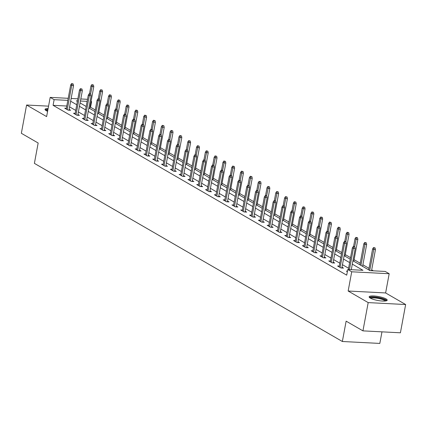 <?xml version="1.0" encoding="UTF-8"?>
<svg xmlns="http://www.w3.org/2000/svg" width="427" height="427" viewBox="0 0 427 427"><rect width="100%" height="100%" fill="white"/><g stroke="black" fill="none" stroke-linecap="round" stroke-linejoin="round"><path stroke-width="0.64" d="M386.067 298.916A9.186 1.991 10.5 0 0 376.075 296.173A9.186 1.991 10.5 0 0 369.136 296.834A9.186 1.991 10.5 0 0 370.273 298.105A9.186 1.991 10.5 0 0 380.27 300.854A9.186 1.991 10.5 0 0 387.204 300.186A9.186 1.991 10.5 0 0 386.067 298.916M48.128 108.469A9.186 1.991 10.5 0 0 45.032 109.365A9.186 1.991 10.5 0 0 46.169 110.636A9.186 1.991 10.5 0 0 47.6 111.319M352.937 260.764L370.044 270.659L385.234 271.444L389.184 273.728L351.715 271.796L347.765 269.512L362.955 270.296L352.312 264.137M385.618 292.949L348.154 291.022L368.186 302.604L362.945 330.872L400.409 332.798L405.65 304.536L385.618 292.949L389.184 273.728M381.968 331.854L379.827 343.425L342.358 341.499L34.395 163.365L38.163 143.013L21.35 133.288L26.591 105.021L46.618 116.603L50.183 97.383L68.213 98.311M91.068 101.29L91.597 101.599L91.02 101.567M95.285 109.99L90.551 107.252L91.597 101.599M373.353 270.83L371.693 269.869M369.019 268.321L362.891 264.777M360.212 263.229L354.09 259.691M350.551 257.641L345.288 254.599M341.749 252.549L336.487 249.507M332.948 247.457L327.685 244.415M324.146 242.365L318.878 239.323M315.339 237.273L310.077 234.231M306.538 232.187L301.275 229.139M297.736 227.095L292.474 224.047M288.935 222.003L283.672 218.955M280.133 216.911L274.871 213.863M271.332 211.819L266.069 208.776M262.53 206.727L257.267 203.684M253.729 201.635L248.461 198.592M244.922 196.543L239.659 193.5M236.12 191.451L230.858 188.408M227.319 186.359L222.056 183.316M218.517 181.272L213.254 178.224M209.716 176.18L204.453 173.132M200.914 171.088L195.651 168.041M192.113 165.996L186.845 162.949M183.306 160.904L178.043 157.862M174.504 155.812L169.241 152.77M165.703 150.72L160.44 147.678M156.901 145.628L151.638 142.586M148.1 140.536L142.837 137.494M139.298 135.444L134.035 132.402M130.497 130.358L125.234 127.31M121.695 125.266L116.427 122.218M112.888 120.174L107.625 117.126M104.087 115.082L98.824 112.034M368.186 302.604L405.65 304.536M48.555 106.152L26.591 105.021M90.551 107.252L89.969 107.22M66.783 106.029L53.081 105.32L346.719 275.164L347.765 269.512M348.587 268.241L342.459 264.703M339.785 263.149L333.658 259.611M330.984 258.063L324.856 254.519M322.177 252.971L316.055 249.427M313.375 247.879L307.253 244.335M304.574 242.787L298.452 239.243M295.772 237.695L289.65 234.151M286.971 232.603L280.843 229.059M278.169 227.511L272.042 223.967M269.368 222.419L263.24 218.88M260.566 217.327L254.439 213.788M251.759 212.24L245.637 208.696M242.958 207.148L236.836 203.604M234.156 202.056L228.034 198.512M225.355 196.964L219.227 193.42M216.553 191.872L210.426 188.328M207.752 186.78L201.624 183.236M198.95 181.688L192.823 178.144M190.143 176.597L184.021 173.058M181.342 171.505L175.219 167.966M172.54 166.413L166.418 162.874M163.738 161.326L157.616 157.782M154.937 156.234L148.809 152.69M146.135 151.142L140.008 147.598M137.334 146.05L131.206 142.506M128.532 140.958L122.405 137.414M119.725 135.866L113.603 132.322M110.924 130.774L104.802 127.23M102.122 125.682L96 122.143M93.321 120.59L87.193 117.051M84.519 115.498L78.392 111.959M75.718 110.412L69.59 106.867M66.366 108.266L64.712 108.18L68.101 110.139L70.631 110.267L69.121 109.397M75.168 113.358L73.513 113.272L76.903 115.231L79.433 115.359L77.927 114.489M83.97 118.45L82.32 118.364L85.704 120.323L88.234 120.451L86.729 119.581M92.776 123.542L91.122 123.456L94.506 125.415L97.036 125.543L95.531 124.673M101.578 128.634L99.923 128.548L103.307 130.502L105.837 130.635L104.332 129.76M110.379 133.72L108.725 133.635L112.109 135.594L114.644 135.727L113.134 134.852M119.181 138.812L117.526 138.727L120.91 140.686L123.446 140.819L121.935 139.944M127.983 143.904L126.328 143.819L129.717 145.778L132.247 145.911L130.737 145.036M136.784 148.996L135.129 148.911L138.519 150.87L141.049 150.998L139.538 150.128M145.586 154.088L143.936 154.003L147.32 155.962L149.85 156.09L148.345 155.22M154.393 159.18L152.738 159.095L156.122 161.054L158.652 161.182L157.147 160.312M163.194 164.272L161.539 164.187L164.923 166.146L167.453 166.274L165.948 165.404M171.996 169.364L170.341 169.279L173.725 171.238L176.26 171.366L174.75 170.496M180.797 174.456L179.143 174.371L182.526 176.33L185.062 176.458L183.551 175.588M189.599 179.548L187.944 179.463L191.328 181.416L193.863 181.55L192.353 180.674M198.4 184.635L196.746 184.549L200.135 186.508L202.665 186.642L201.154 185.766M207.202 189.727L205.547 189.641L208.936 191.6L211.466 191.734L209.961 190.858M216.003 194.819L214.354 194.733L217.738 196.692L220.268 196.826L218.763 195.95M224.81 199.911L223.156 199.825L226.54 201.784L229.069 201.912L227.564 201.042M233.612 205.003L231.957 204.917L235.341 206.876L237.871 207.004L236.366 206.134M242.413 210.095L240.759 210.009L244.143 211.968L246.678 212.096L245.167 211.226M251.215 215.187L249.56 215.101L252.944 217.06L255.479 217.188L253.969 216.318M260.016 220.279L258.362 220.193L261.751 222.152L264.281 222.28L262.77 221.41M268.818 225.371L267.163 225.285L270.553 227.244L273.083 227.372L271.572 226.497M277.619 230.457L275.97 230.377L279.354 232.331L281.884 232.464L280.379 231.589M286.426 235.549L284.772 235.464L288.156 237.423L290.686 237.556L289.18 236.681M295.228 240.641L293.573 240.556L296.957 242.515L299.487 242.648L297.982 241.773M304.029 245.733L302.375 245.648L305.759 247.607L308.294 247.74L306.783 246.865M312.831 250.825L311.176 250.74L314.56 252.699L317.096 252.827L315.585 251.957M321.632 255.917L319.978 255.832L323.362 257.791L325.897 257.919L324.387 257.049M330.434 261.009L328.779 260.924L332.169 262.883L334.699 263.011L333.188 262.141M339.235 266.101L337.581 266.016L340.97 267.975L343.5 268.103L341.99 267.233M347.461 271.161L346.388 271.108L347.364 271.673M348.154 291.022L351.715 271.796M53.081 105.32L54.133 99.667L50.183 97.383M362.945 330.872L346.132 321.147L342.358 341.499M77.484 100.873L76.412 100.815L77.388 101.38M80.068 102.934L86.19 106.472M88.869 108.02L94.991 111.564M97.671 113.112L103.798 116.656M106.472 118.204L112.6 121.748M115.274 123.296L121.401 126.84M124.076 128.388L130.203 131.932M132.882 133.48L139.005 137.024M141.684 138.572L147.806 142.116M150.485 143.664L156.608 147.203M159.287 148.756L165.409 152.295M168.089 153.848L174.216 157.387M176.89 158.935L183.018 162.479M185.692 164.027L191.819 167.571M194.498 169.119L200.621 172.663M203.3 174.211L209.422 177.755M212.102 179.303L218.224 182.847M220.903 184.395L227.025 187.939M229.705 189.487L235.832 193.031M238.506 194.579L244.634 198.117M247.308 199.671L253.435 203.209M256.109 204.757L262.237 208.301M264.916 209.849L271.038 213.393M273.718 214.941L279.84 218.485M282.519 220.033L288.641 223.577M291.321 225.125L297.443 228.669M300.122 230.217L306.25 233.761M308.924 235.309L315.051 238.853M317.725 240.401L323.853 243.94M326.532 245.493L332.654 249.032M335.334 250.585L341.456 254.124M344.135 255.672L350.257 259.216M87.14 101.37L80.42 101.023M71.149 98.461L77.869 98.808M80.804 98.963L87.519 99.304M67.829 100.372L54.133 99.667M349.633 262.589L343.511 259.045M340.831 257.497L334.709 253.958M332.03 252.405L325.902 248.866M323.228 247.318L317.101 243.774M314.427 242.226L308.299 238.682M305.62 237.134L299.498 233.59M296.818 232.042L290.696 228.498M288.017 226.95L281.895 223.406M279.215 221.859L273.093 218.314M270.414 216.767L264.286 213.222M261.612 211.675L255.485 208.136M252.811 206.583L246.683 203.044M244.009 201.491L237.882 197.952M235.202 196.404L229.08 192.86M226.401 191.312L220.279 187.768M217.599 186.22L211.477 182.676M208.798 181.128L202.676 177.584M199.996 176.036L193.869 172.492M191.195 170.944L185.067 167.4M182.393 165.852L176.266 162.308M173.586 160.76L167.464 157.221M164.785 155.668L158.663 152.129M155.983 150.576L149.861 147.037M147.182 145.49L141.059 141.945M138.38 140.398L132.253 136.853M129.578 135.306L123.451 131.762M120.777 130.214L114.649 126.67M111.975 125.122L105.848 121.578M103.169 120.03L97.046 116.486M94.367 114.938L88.245 111.394M85.565 109.846L79.443 106.307M76.764 104.754L70.642 101.215M68.977 110.182L73.54 85.571L71.715 85.48L67.236 109.638M72.168 83.9L73.182 83.954L71.603 83.575L72.168 83.9L71.715 85.48L70.701 84.893L66.222 109.05M73.54 85.571L73.182 83.954M71.603 83.575L70.701 84.893M93.433 84.994L91.853 84.615L93.433 84.994L93.791 86.617L91.965 86.521L90.951 85.934L89.499 93.769M92.419 84.941L90.577 94.015M93.791 86.617L89.729 108.522M90.951 85.934L91.853 84.615M46.073 110.582A7.953 1.724 -169.5 0 1 47.183 109.862A7.953 1.724 -169.5 0 1 47.888 109.766M47.744 110.556A7.36 1.596 10.5 0 0 47.578 110.582A7.36 1.596 10.5 0 0 46.714 110.924M47.957 109.392A9.127 1.98 10.5 0 0 46.191 109.552A9.127 1.98 10.5 0 0 45.219 109.899M370.177 298.051A7.953 1.724 -169.5 0 1 376.006 297.368A7.953 1.724 -169.5 0 1 384.839 299.77A7.953 1.724 -169.5 0 1 385.8 300.944M385.079 301.035A7.36 1.596 10.5 0 0 384.225 300.309A7.36 1.596 10.5 0 0 376.827 298.185A7.36 1.596 10.5 0 0 370.812 298.393M386.841 300.613A9.127 1.98 10.5 0 0 385.853 299.818A9.127 1.98 10.5 0 0 376.892 297.224A9.127 1.98 10.5 0 0 369.323 297.368M77.778 115.274L82.342 90.663L80.516 90.572L76.038 114.73M80.97 88.992L81.984 89.04L80.404 88.667L80.97 88.992L80.516 90.572L79.502 89.985L75.024 114.142M82.342 90.663L81.984 89.04M80.404 88.667L79.502 89.985M86.58 120.366L91.143 95.755L89.318 95.664L84.84 119.822M89.771 94.084L90.786 94.132L89.206 93.753L89.771 94.084L89.318 95.664L88.304 95.072L83.825 119.234M91.143 95.755L90.786 94.132M89.206 93.753L88.304 95.072M102.234 90.086L100.655 89.707L102.234 90.086L102.592 91.709L100.772 91.613L99.753 91.026L98.301 98.861M101.22 90.033L99.379 99.107M102.592 91.709L98.53 113.614M99.753 91.026L100.655 89.707M111.036 95.178L109.461 94.799L111.036 95.178L111.394 96.796L109.574 96.705L108.554 96.118L107.102 103.953M110.022 95.125L108.18 104.199M111.394 96.796L107.337 118.706M108.554 96.118L109.461 94.799M95.381 125.458L99.945 100.847L98.125 100.751L93.646 124.914M98.573 99.176L99.587 99.224L98.007 98.845L98.573 99.176L98.125 100.751L97.105 100.164L92.627 124.326M99.945 100.847L99.587 99.224M98.007 98.845L97.105 100.164M104.188 130.55L108.746 105.939L106.926 105.843L102.448 130.005M107.374 104.263L108.389 104.316L106.814 103.937L107.374 104.263L106.926 105.843L105.907 105.255L101.429 129.418M108.746 105.939L108.389 104.316M106.814 103.937L105.907 105.255M112.99 135.642L117.548 111.031L115.728 110.935L111.25 135.097M116.176 109.355L117.19 109.408L115.616 109.029L116.176 109.355L115.728 110.935L114.714 110.347L110.235 134.51M117.548 111.031L117.19 109.408M115.616 109.029L114.714 110.347M119.838 100.27L118.263 99.891L119.838 100.27L120.195 101.888L118.375 101.797L117.361 101.21L115.904 109.045M118.823 100.217L116.987 109.291M120.195 101.888L116.139 123.793M117.361 101.21L118.263 99.891M128.639 105.362L127.065 104.983L128.639 105.362L128.997 106.98L127.177 106.889L126.162 106.302L124.711 114.137M127.63 105.309L125.789 114.383M128.997 106.98L124.94 128.885M126.162 106.302L127.065 104.983M137.441 110.449L135.866 110.07L137.441 110.449L137.804 112.071L135.978 111.981L134.964 111.394L133.512 119.229M136.432 110.401L134.59 119.475M137.804 112.071L133.742 133.977M134.964 111.394L135.866 110.07M146.247 115.541L144.668 115.162L146.247 115.541L146.605 117.163L144.78 117.067L143.766 116.48L142.314 124.321M145.233 115.493L143.392 124.561M146.605 117.163L142.543 139.069M143.766 116.48L144.668 115.162M155.049 120.633L153.469 120.254L155.049 120.633L155.407 122.255L153.581 122.159L152.567 121.572L151.115 129.413M154.035 120.579L152.193 129.653M155.407 122.255L151.345 144.161M152.567 121.572L153.469 120.254M163.851 125.725L162.271 125.346L163.851 125.725L164.208 127.347L162.388 127.251L161.369 126.664L159.917 134.5M162.836 125.671L160.995 134.745M164.208 127.347L160.146 149.253M161.369 126.664L162.271 125.346M172.652 130.817L171.078 130.438L172.652 130.817L173.01 132.439L171.19 132.343L170.17 131.756L168.718 139.592M171.638 130.763L169.797 139.837M173.01 132.439L168.948 154.344M170.17 131.756L171.078 130.438M181.454 135.909L179.879 135.53L181.454 135.909L181.811 137.531L179.991 137.435L178.972 136.848L177.52 144.684M180.44 135.855L178.603 144.929M181.811 137.531L177.755 159.436M178.972 136.848L179.879 135.53M190.255 141.001L188.681 140.622L190.255 141.001L190.613 142.623L188.793 142.527L187.779 141.94L186.321 149.776M189.246 140.947L187.405 150.021M190.613 142.623L186.556 164.528M187.779 141.94L188.681 140.622M199.057 146.093L197.482 145.714L199.057 146.093L199.42 147.71L197.594 147.619L196.58 147.032L195.128 154.868M198.048 146.039L196.207 155.113M199.42 147.71L195.358 169.62M196.58 147.032L197.482 145.714M207.864 151.185L206.284 150.806L207.864 151.185L208.221 152.802L206.396 152.711L205.382 152.124L203.93 159.96M206.849 151.131L205.008 160.205M208.221 152.802L204.159 174.707M205.382 152.124L206.284 150.806M216.665 156.271L215.085 155.898L216.665 156.271L217.023 157.894L215.197 157.803L214.183 157.216L212.731 165.052M215.651 156.223L213.81 165.297M217.023 157.894L212.961 179.799M214.183 157.216L215.085 155.898M225.467 161.363L223.887 160.984L225.467 161.363L225.824 162.986L223.999 162.895L222.985 162.303L221.533 170.143M224.453 161.315L222.611 170.389M225.824 162.986L221.762 184.891M222.985 162.303L223.887 160.984M234.268 166.455L232.688 166.076L234.268 166.455L234.626 168.078L232.806 167.982L231.786 167.395L230.334 175.235M233.254 166.402L231.413 175.476M234.626 168.078L230.564 189.983M231.786 167.395L232.688 166.076M243.07 171.547L241.495 171.168L243.07 171.547L243.427 173.17L241.607 173.074L240.588 172.487L239.136 180.327M242.056 171.494L240.214 180.568M243.427 173.17L239.371 195.075M240.588 172.487L241.495 171.168M251.871 176.639L250.297 176.26L251.871 176.639L252.229 178.262L250.409 178.166L249.395 177.579L247.938 185.414M250.857 176.586L249.021 185.66M252.229 178.262L248.172 200.167M249.395 177.579L250.297 176.26M260.673 181.731L259.098 181.352L260.673 181.731L261.03 183.354L259.21 183.258L258.196 182.671L256.744 190.506M259.664 181.678L257.823 190.752M261.03 183.354L256.974 205.259M258.196 182.671L259.098 181.352M269.474 186.823L267.9 186.444L269.474 186.823L269.837 188.446L268.012 188.35L266.998 187.763L265.546 195.598M268.466 186.77L266.624 195.844M269.837 188.446L265.775 210.351M266.998 187.763L267.9 186.444M278.281 191.915L276.701 191.536L278.281 191.915L278.639 193.538L276.813 193.442L275.799 192.855L274.347 200.69M277.267 191.862L275.426 200.936M278.639 193.538L274.577 215.443M275.799 192.855L276.701 191.536M121.791 140.734L126.349 116.123L124.529 116.027L120.051 140.189M124.983 114.447L125.992 114.5L124.417 114.121L124.983 114.447L124.529 116.027L123.515 115.439L119.037 139.602M126.349 116.123L125.992 114.5M124.417 114.121L123.515 115.439M130.593 145.826L135.156 121.215L133.331 121.119L128.853 145.281M133.784 119.539L134.793 119.592L133.219 119.213L133.784 119.539L133.331 121.119L132.317 120.531L127.838 144.694M135.156 121.215L134.793 119.592M133.219 119.213L132.317 120.531M139.394 150.918L143.958 126.307L142.132 126.211L137.654 150.373M142.586 124.631L143.6 124.684L142.02 124.305L142.586 124.631L142.132 126.211L141.118 125.623L136.64 149.786M143.958 126.307L143.6 124.684M142.02 124.305L141.118 125.623M148.196 156.004L152.759 131.393L150.934 131.302L146.456 155.465M151.388 129.723L152.402 129.776L150.822 129.397L151.388 129.723L150.934 131.302L149.92 130.715L145.442 154.878M152.759 131.393L152.402 129.776M150.822 129.397L149.92 130.715M156.997 161.096L161.561 136.485L159.735 136.394L155.263 160.552M160.189 134.815L161.203 134.868L159.623 134.489L160.189 134.815L159.735 136.394L158.721 135.807L154.243 159.965M161.561 136.485L161.203 134.868M159.623 134.489L158.721 135.807M165.804 166.188L170.362 141.577L168.542 141.486L164.064 165.644M168.991 139.907L170.005 139.955L168.43 139.581L168.991 139.907L168.542 141.486L167.523 140.899L163.045 165.057M170.362 141.577L170.005 139.955M168.43 139.581L167.523 140.899M174.606 171.28L179.164 146.669L177.344 146.578L172.866 170.736M177.792 144.999L178.806 145.047L177.232 144.668L177.792 144.999L177.344 146.578L176.324 145.986L171.846 170.149M179.164 146.669L178.806 145.047M177.232 144.668L176.324 145.986M183.407 176.372L187.965 151.761L186.145 151.665L181.667 175.828M186.599 150.085L187.608 150.139L186.033 149.76L186.599 150.085L186.145 151.665L185.131 151.078L180.653 175.241M187.965 151.761L187.608 150.139M186.033 149.76L185.131 151.078M192.209 181.464L196.772 156.853L194.947 156.757L190.469 180.92M195.401 155.177L196.409 155.231L194.835 154.852L195.401 155.177L194.947 156.757L193.933 156.17L189.455 180.333M196.772 156.853L196.409 155.231M194.835 154.852L193.933 156.17M201.01 186.556L205.574 161.945L203.748 161.849L199.27 186.012M204.202 160.269L205.216 160.322L203.636 159.944L204.202 160.269L203.748 161.849L202.734 161.262L198.256 185.425M205.574 161.945L205.216 160.322M203.636 159.944L202.734 161.262M209.812 191.648L214.375 167.037L212.55 166.941L208.072 191.104M213.004 165.361L214.018 165.414L212.438 165.035L213.004 165.361L212.55 166.941L211.536 166.354L207.058 190.517M214.375 167.037L214.018 165.414M212.438 165.035L211.536 166.354M218.613 196.74L223.177 172.129L221.351 172.033L216.873 196.196M221.805 170.453L222.819 170.506L221.239 170.127L221.805 170.453L221.351 172.033L220.337 171.446L215.859 195.609M223.177 172.129L222.819 170.506M221.239 170.127L220.337 171.446M227.415 201.827L231.978 177.216L230.158 177.125L225.68 201.288M230.607 175.545L231.621 175.598L230.041 175.219L230.607 175.545L230.158 177.125L229.139 176.538L224.661 200.701M231.978 177.216L231.621 175.598M230.041 175.219L229.139 176.538M236.222 206.919L240.78 182.308L238.96 182.217L234.482 206.38M239.408 180.637L240.422 180.69L238.848 180.311L239.408 180.637L238.96 182.217L237.94 181.63L233.462 205.787M240.78 182.308L240.422 180.69M238.848 180.311L237.94 181.63M245.023 212.011L249.581 187.4L247.761 187.309L243.283 211.466M248.21 185.729L249.224 185.782L247.649 185.403L248.21 185.729L247.761 187.309L246.747 186.722L242.269 210.879M249.581 187.4L249.224 185.782M247.649 185.403L246.747 186.722M253.825 217.103L258.383 192.492L256.563 192.401L252.085 216.558M257.017 190.821L258.025 190.869L256.451 190.495L257.017 190.821L256.563 192.401L255.549 191.814L251.071 215.971M258.383 192.492L258.025 190.869M256.451 190.495L255.549 191.814M262.626 222.195L267.19 197.584L265.364 197.487L260.886 221.65M265.818 195.913L266.827 195.961L265.252 195.582L265.818 195.913L265.364 197.487L264.35 196.9L259.872 221.063M267.19 197.584L266.827 195.961M265.252 195.582L264.35 196.9M271.428 227.287L275.991 202.676L274.166 202.579L269.688 226.742M274.62 201L275.634 201.053L274.054 200.674L274.62 201L274.166 202.579L273.152 201.992L268.674 226.155M275.991 202.676L275.634 201.053M274.054 200.674L273.152 201.992M280.229 232.379L284.793 207.768L282.968 207.671L278.489 231.834M283.421 206.092L284.435 206.145L282.855 205.766L283.421 206.092L282.968 207.671L281.953 207.084L277.475 231.247M284.793 207.768L284.435 206.145M282.855 205.766L281.953 207.084M289.031 237.471L293.595 212.859L291.769 212.763L287.291 236.926M292.223 211.184L293.237 211.237L291.657 210.858L292.223 211.184L291.769 212.763L290.755 212.176L286.277 236.339M293.595 212.859L293.237 211.237M291.657 210.858L290.755 212.176M287.083 197.007L285.503 196.628L287.083 197.007L287.44 198.624L285.615 198.534L284.601 197.947L283.149 205.782M286.069 196.954L284.227 206.027M287.44 198.624L283.379 220.529M284.601 197.947L285.503 196.628M295.884 202.099L294.304 201.72L295.884 202.099L296.242 203.716L294.416 203.626L293.402 203.038L291.951 210.874M294.87 202.046L293.029 211.119M296.242 203.716L292.18 225.621M293.402 203.038L294.304 201.72M304.686 207.186L303.111 206.812L304.686 207.186L305.043 208.808L303.223 208.718L302.204 208.13L300.752 215.966M303.672 207.138L301.83 216.211M305.043 208.808L300.982 230.713M302.204 208.13L303.111 206.812M313.487 212.278L311.913 211.899L313.487 212.278L313.845 213.9L312.025 213.81L311.005 213.217L309.554 221.058M312.473 212.23L310.637 221.303M313.845 213.9L309.788 235.805M311.005 213.217L311.913 211.899M297.832 242.563L302.396 217.951L300.576 217.855L296.098 242.018M301.024 216.275L302.038 216.329L300.464 215.95L301.024 216.275L300.576 217.855L299.557 217.268L295.078 241.431M302.396 217.951L302.038 216.329M300.464 215.95L299.557 217.268M322.289 217.37L320.714 216.991L322.289 217.37L322.647 218.992L320.826 218.896L319.812 218.309L318.355 226.15M321.28 217.316L319.439 226.39M322.647 218.992L318.59 240.897M319.812 218.309L320.714 216.991M306.639 247.655L311.198 223.043L309.378 222.947L304.899 247.11M309.826 221.367L310.84 221.421L309.265 221.042L309.826 221.367L309.378 222.947L308.358 222.36L303.88 246.523M311.198 223.043L310.84 221.421M309.265 221.042L308.358 222.36M331.09 222.462L329.516 222.083L331.09 222.462L331.453 224.084L329.628 223.988L328.614 223.401L327.162 231.242M330.082 222.408L328.24 231.482M331.453 224.084L327.392 245.989M328.614 223.401L329.516 222.083M315.441 252.741L319.999 228.13L318.179 228.039L313.701 252.202M318.633 226.459L319.642 226.513L318.067 226.134L318.633 226.459L318.179 228.039L317.165 227.452L312.687 251.615M319.999 228.13L319.642 226.513M318.067 226.134L317.165 227.452M339.897 227.554L338.317 227.175L339.897 227.554L340.255 229.176L338.43 229.08L337.415 228.493L335.964 236.328M338.883 227.5L337.042 236.574M340.255 229.176L336.193 251.081M337.415 228.493L338.317 227.175M324.242 257.833L328.801 233.222L326.981 233.131L322.502 257.294M327.434 231.551L328.443 231.605L326.868 231.226L327.434 231.551L326.981 233.131L325.966 232.544L321.488 256.702M328.801 233.222L328.443 231.605M326.868 231.226L325.966 232.544M348.699 232.646L347.119 232.267L348.699 232.646L349.056 234.268L347.231 234.172L346.217 233.585L344.765 241.42M347.685 232.592L345.843 241.666M349.056 234.268L344.995 256.173M346.217 233.585L347.119 232.267M333.044 262.925L337.608 238.314L335.782 238.223L331.304 262.381M336.236 236.643L337.245 236.691L335.67 236.318L336.236 236.643L335.782 238.223L334.768 237.636L330.29 261.794M337.608 238.314L337.245 236.691M335.67 236.318L334.768 237.636M357.5 237.738L355.921 237.359L357.5 237.738L357.858 239.36L356.033 239.264L355.018 238.677L353.567 246.512M356.486 237.684L354.645 246.758M357.858 239.36L353.796 261.265M355.018 238.677L355.921 237.359M341.846 268.017L346.409 243.406L344.584 243.315L340.106 267.473M345.037 241.735L346.051 241.783L344.472 241.404L345.037 241.735L344.584 243.315L343.57 242.728L339.091 266.886M346.409 243.406L346.051 241.783M344.472 241.404L343.57 242.728M366.302 242.83L364.722 242.451L366.302 242.83L366.66 244.447L364.839 244.356L363.82 243.769L359.924 264.804M365.288 242.776L360.938 265.391M366.66 244.447L362.598 266.357M363.82 243.769L364.722 242.451M351.282 269.693L355.211 248.498L353.385 248.402L349.457 269.602M353.839 246.827L354.853 246.875L353.273 246.496L353.839 246.827L353.385 248.402L352.371 247.815L348.347 269.544M355.211 248.498L354.853 246.875M353.273 246.496L352.371 247.815M375.103 247.922L373.529 247.543L375.103 247.922L375.461 249.539L373.641 249.448L372.622 248.861L368.725 269.896M374.089 247.868L369.739 270.483M375.461 249.539L371.533 270.739M372.622 248.861L373.529 247.543"/></g></svg>
